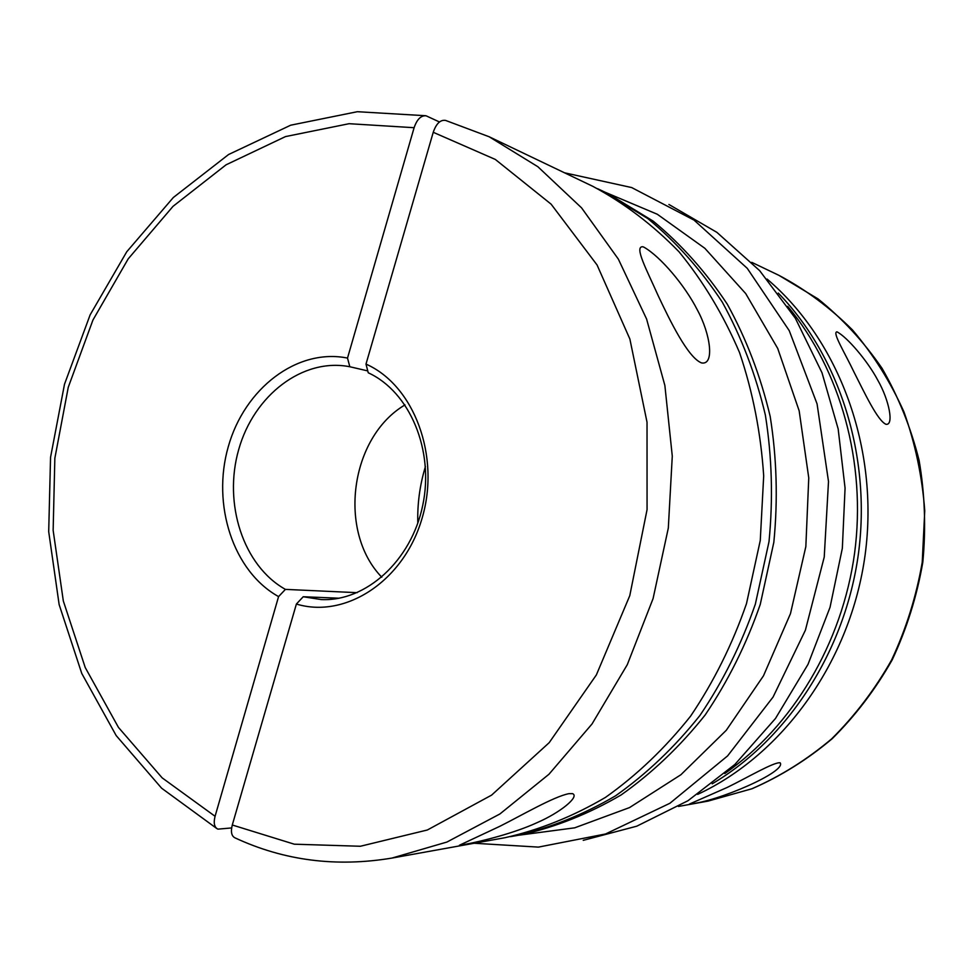 <?xml version="1.0" encoding="UTF-8"?>
<svg xmlns="http://www.w3.org/2000/svg" width="974" height="974" viewBox="0 0 974 974"><rect width="100%" height="100%" fill="white"/><g stroke="black" fill="none" stroke-linecap="round" stroke-linejoin="round"><path stroke-width="1.46" d="M357.178 592.679L285.419 589.38L278.576 596.599C233.115 571.434 211.589 504.69 228.281 446.701C244.511 388.565 297.009 347.864 347.511 358.079L349.824 366.748C302.768 357.458 253.885 395.334 238.715 449.513C223.131 503.57 243.159 565.76 285.419 589.38M439.457 121.969L426.174 115.833C421.036 115.309 417.018 119.254 414.108 127.704L349.094 123.698L285.492 136.591L226.065 164.813L173.031 206.33L128.203 258.865L92.944 320.02L68.253 387.323L54.848 458.267L53.144 530.343L63.322 600.97L85.237 667.555L118.463 727.42L162.171 777.873L215.071 816.297L278.576 596.599M215.071 816.297C213.379 823.03 214.317 827.316 217.896 829.142L231.629 827.937M724.778 773.539C792.446 726.287 842.242 643.631 854.588 553.171C866.616 462.674 840.452 369.791 787.698 306.323M712.189 783.814C787.82 739.096 845.164 651.265 858.435 553.695C871.45 456.1 839.393 356.216 778.287 293.089M425.431 466.522L424.883 468.384C419.648 486.282 417.286 504.556 417.809 523.196M405.014 404.892C350.08 437.241 337.381 531.5 381.796 577.217M367.758 370.911L349.824 366.748M347.511 358.079L414.108 127.704M505.007 837.701C539.547 829.885 573.041 816.456 605.487 797.389C636.801 775.219 665.157 748.154 690.554 716.207C713.747 681.849 732.399 644.338 746.486 603.649L760.268 540.473L763.689 475.909C760.864 432.943 752.817 391.828 739.534 352.551C723.499 315.028 703.313 281.425 678.988 251.755C652.738 224.799 623.993 202.982 592.752 186.302L489.131 136.75L537.879 166.737L581.563 207.852L618.356 259.121L646.59 319.009L664.877 385.497L672.279 456.112L668.31 528.091L653.091 598.547L627.28 664.694L592.034 723.962L548.959 774.257L499.918 813.96L446.92 842.047L391.974 858.07L505.007 837.701M643.972 247.201L642.779 246.751C633.818 246.239 647.186 270.845 658.144 295.609C669.893 320.519 687.717 357.214 701.329 362.839L701.572 362.925C714.782 365.433 710.618 334.204 697.311 309.866C684.966 285.552 660.652 256.71 643.972 247.201M568.926 793.664C553.938 796.464 521.346 815.542 499.857 826.293L459.399 845.262L463.186 844.726C481.899 841.353 515.063 832.88 537.21 822.592C560.099 812.706 579.847 796.647 572.59 793.652L568.926 793.664M391.974 858.07C336.31 867.347 284.091 860.651 235.282 837.981C231.544 836.313 230.546 831.991 232.287 825.002L294.282 844.19L360.368 846.26L427.355 829.994L491.602 795.125L549.202 742.663L596.356 674.945L629.776 595.674L647.065 509.621L647.028 422.241L629.874 339.013L597.062 264.977L551.126 204.175L495.328 159.444L433.235 132.294C436.255 123.588 440.358 119.619 445.556 120.411L489.131 136.75M296.388 604.038L303.218 596.745L321.201 599.57C365.871 601.737 411.272 560.939 422.704 505.53C434.489 450.207 409.713 391.743 368.245 372.786L365.993 364.093C414.06 385.278 440.772 456.185 421.986 518.57C403.76 581.174 345.478 618.989 296.388 604.038L232.287 825.002M339.208 598.219L303.218 596.745M433.235 132.294L365.993 364.093M767.074 279.063C838.991 340.011 879.425 448.235 865.156 554.608C850.777 660.956 783.133 754.631 697.652 794.382M689.446 804.061C717.473 801.736 786.943 771.603 780.137 762.8C774.172 761.765 746.583 778.007 727.261 787.418L689.446 804.061M885.938 424.274L886.023 424.299C894.205 425.565 889.116 399.9 877.769 380.164C867.457 360.709 847.076 337.004 836.97 331.842C832.027 332.158 844.641 352.442 854.052 372.19C864.157 392.023 877.501 420.634 885.938 424.274M597.695 188.737L608.153 193.668L653.177 221.122C681.203 244.243 705.906 271.929 727.286 304.192C746.303 338.696 760.609 376.11 770.178 416.434C776.777 457.829 777.995 499.784 773.831 542.299L760.256 604.404C746.376 644.386 727.992 681.276 705.103 715.062C680.047 746.486 652.056 773.113 621.132 794.942C589.087 813.704 555.971 826.95 521.821 834.669L510.413 836.666M602.675 191.05L647.868 218.614C676.017 241.856 700.817 269.688 722.282 302.123C741.384 336.821 755.751 374.454 765.357 415.021C771.98 456.66 773.186 498.871 769.01 541.654L755.349 604.136C741.397 644.374 722.927 681.483 699.929 715.476C674.751 747.082 646.626 773.867 615.568 795.819C583.377 814.69 550.127 827.997 515.83 835.753M678.464 806.448L708.074 801.103L751.806 788.794C780.259 776.375 806.874 759.744 831.65 738.864C854.929 715.78 874.92 689.47 891.624 659.934C906.1 628.961 916.303 596.417 922.232 562.29L924.752 510.79C922.195 476.469 915.256 443.499 903.945 411.88C890.309 381.577 873.154 354.268 852.481 329.955C830.152 307.723 805.632 289.509 778.896 275.325L751.758 262.347M605.353 192.328L657.328 214.268L704.859 248.309L745.694 293.551L777.727 348.461L799.167 410.833L808.761 477.917L805.839 546.609L790.474 613.632L763.482 675.798L726.3 730.269L680.887 774.744L629.533 807.58L574.684 827.827L518.752 835.229M708.074 801.103L752.05 788.733C780.637 776.278 807.349 759.598 832.186 738.706C855.501 715.598 875.516 689.3 892.221 659.812C906.684 628.887 916.875 596.417 922.792 562.363C926.091 527.969 924.862 493.952 919.091 460.312C910.787 427.44 898.442 396.795 882.067 368.342C863.646 341.618 842.303 318.474 818.026 298.896L778.896 275.325M564.506 172.8L631.7 187.568L694.036 220.112L747.241 268.313L789.232 330.636L817.064 403.881L828.509 481.521L824.235 557.055L805.401 630.19L773.064 697.055L727.615 755.885L669.905 803.27L605.536 833.988L538.391 847.112L474.192 843.253M668.931 204.479L716.901 232.36L759.647 270.638L795.344 318.242L821.995 372.738L838.164 428.925L845.067 488.12L842.34 548.289L830.043 607.277L808.018 664.341L775.487 718.471L734.883 764.456L687.973 800.725L636.74 826.196L583.231 840.343M216.776 828.521L161.599 788.185L116.174 735.565L81.755 673.436L59.134 604.562L48.7 531.634L50.551 457.33L64.503 384.219L90.132 314.858L126.742 251.779L173.335 197.503L228.586 154.513L290.702 125.196L357.336 111.706L425.638 115.723"/></g></svg>
